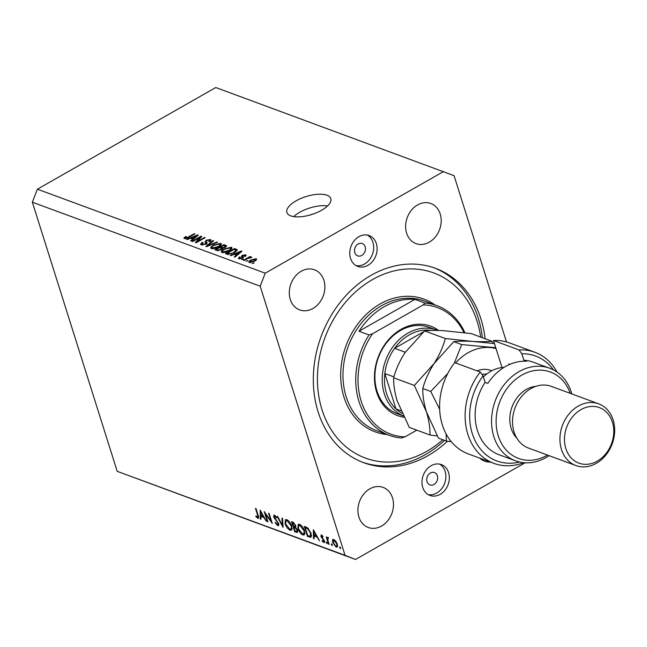 <?xml version="1.0" encoding="UTF-8"?>
<svg xmlns="http://www.w3.org/2000/svg" width="647" height="647" viewBox="0 0 647 647"><rect width="100%" height="100%" fill="white"/><g stroke="black" fill="none" stroke-linecap="round" stroke-linejoin="round"><path stroke-width="0.97" d="M296.091 200.845A23.025 9.414 -17.5 0 0 286.896 212.475A23.025 9.414 -17.5 0 0 321.616 210.251A23.025 9.414 -17.5 0 0 330.811 198.629A23.025 9.414 -17.5 0 0 296.091 200.845M327.568 205.94A23.025 9.414 -17.5 0 0 299.707 212.297A23.025 9.414 -17.5 0 0 293.746 216.608M358.179 243.976A6.575 5.305 110.2 0 0 354.516 250.3A6.575 5.305 110.2 0 0 357.71 255.872A6.575 5.305 110.2 0 0 361.786 255.428A6.575 5.305 110.2 0 0 365.458 249.103A6.575 5.305 110.2 0 0 362.263 243.523A6.575 5.305 110.2 0 0 358.179 243.976M430.392 473.006A6.575 5.305 110.2 0 0 426.729 479.33A6.575 5.305 110.2 0 0 429.923 484.902A6.575 5.305 110.2 0 0 434.008 484.457A6.575 5.305 110.2 0 0 437.671 478.133A6.575 5.305 110.2 0 0 434.477 472.561A6.575 5.305 110.2 0 0 430.392 473.006M440.178 494.324A16.45 13.272 -69.8 0 1 429.972 495.44A16.45 13.272 -69.8 0 1 421.99 481.505A16.45 13.272 -69.8 0 1 431.153 465.694A16.45 13.272 -69.8 0 1 441.351 464.578A16.45 13.272 -69.8 0 1 449.341 478.513A16.45 13.272 -69.8 0 1 440.178 494.324M439.564 464.093A16.45 13.272 -69.8 0 1 445.799 478.359A16.45 13.272 -69.8 0 1 436.709 493.046A16.45 13.272 -69.8 0 1 428.298 494.656M358.931 236.665A16.45 13.272 110.2 0 0 349.776 252.476A16.45 13.272 110.2 0 0 357.759 266.41A16.45 13.272 110.2 0 0 367.965 265.294A16.45 13.272 110.2 0 0 377.12 249.475A16.45 13.272 110.2 0 0 369.138 235.548A16.45 13.272 110.2 0 0 358.931 236.665M356.085 265.618A16.45 13.272 110.2 0 0 364.496 264.016A16.45 13.272 110.2 0 0 373.586 249.321A16.45 13.272 110.2 0 0 367.35 235.055M485.096 338.721A103.609 83.609 110.2 0 0 435.391 268.279A103.609 83.609 110.2 0 0 371.119 275.307A103.609 83.609 110.2 0 0 313.399 374.92A103.609 83.609 110.2 0 0 363.719 462.71A103.609 83.609 110.2 0 0 427.99 455.674A103.609 83.609 110.2 0 0 447.441 441.205M301.227 271.247A21.383 17.251 110.2 0 0 289.314 291.805A21.383 17.251 110.2 0 0 299.698 309.913A21.383 17.251 110.2 0 0 312.962 308.465A21.383 17.251 110.2 0 0 324.867 287.907A21.383 17.251 110.2 0 0 314.491 269.799A21.383 17.251 110.2 0 0 301.227 271.247M369.825 488.833A21.383 17.251 110.2 0 0 357.92 509.383A21.383 17.251 110.2 0 0 368.305 527.499A21.383 17.251 110.2 0 0 381.56 526.051A21.383 17.251 110.2 0 0 393.473 505.493A21.383 17.251 110.2 0 0 383.089 487.377A21.383 17.251 110.2 0 0 369.825 488.833M479.759 458.157A21.383 17.251 110.2 0 0 484.627 461.19A21.383 17.251 110.2 0 0 490.297 462.039M417.55 204.937A21.383 17.251 110.2 0 0 405.637 225.496A21.383 17.251 110.2 0 0 416.021 243.604A21.383 17.251 110.2 0 0 429.284 242.156A21.383 17.251 110.2 0 0 441.189 221.597A21.383 17.251 110.2 0 0 430.805 203.49A21.383 17.251 110.2 0 0 417.55 204.937M265.456 513.953L267.939 521.822L267.365 521.611L264.202 511.591L271.028 521.078L268.537 513.192L269.112 513.403L272.274 523.423L265.456 513.953L265.82 513.75M277.401 524.636L278.113 523.399L273.608 516.896L274.449 515.141L276.681 517.463L276.358 517.891L274.708 516.144L274.174 517.066L278.695 523.617L277.725 525.663L275.096 522.752L275.476 522.444L277.401 524.636L278.833 524.143M278.485 525.663L277.725 525.663L278.857 525.016M273.77 515.141L274.449 515.141M275.363 515.772L274.271 516.136L275.193 515.61M283.071 527.402L277.126 516.355L277.741 516.581L282.359 525.259L281.995 518.15L282.61 518.376L283.071 527.402M290.107 530.225C287.98 529.197 286.306 527.038 285.101 523.763L285.424 519.67L286.734 519.67C288.894 520.698 290.576 522.865 291.789 526.189L291.457 530.241L290.107 530.225L292.145 529.068M302.869 534.932C300.734 533.896 299.068 531.745 297.863 528.462L298.186 524.377L299.496 524.377C301.656 525.396 303.338 527.572 304.551 530.888L304.219 534.94L302.869 534.932L304.907 533.767M313.496 538.619L313.358 529.715L319.545 540.852L316.965 537.059L314.078 535.991L314.118 538.846L313.496 538.619L314.11 538.264M340.637 548.438L339.521 547.588L339.796 546.95L340.589 547.977L340.322 548.616L340.589 547.977M340.16 547.225L339.521 547.588L339.796 546.95M506.488 341.931L454.065 175.677L215.758 87.523L37.397 189.199L32.35 202.204L260.191 286.192L345.045 555.312L355.51 559.477L525.113 462.791M32.35 202.204L117.204 471.323L345.045 555.312M333.488 539.42L332.364 540.059L333.763 539.501L335.914 541.361L337.37 544.2L337.144 547.103L336.149 547.079L332.55 542.421L332.784 539.485M332.38 545.389L331.264 544.539L331.531 543.901L332.323 544.936L332.057 545.575L332.323 544.936M331.895 544.184L331.264 544.539L331.531 543.901M328.458 537.989L327.649 539.436L329.113 544.378L328.539 544.167L326.234 536.84L327.147 538.134L327.9 537.342L328.482 537.778L328.409 538.441L327.819 538.207L328.474 537.835M327.479 537.35L327.9 537.342M327.228 543.488L326.112 542.647L326.379 542.008L327.172 543.035L326.905 543.674L327.172 543.035M326.743 542.283L326.112 542.647L326.379 542.008M323.468 541.612L323.921 540.738L320.912 536.46L321.486 534.98L323.007 536.46L322.813 536.945L321.769 535.878L321.47 536.638L324.479 540.908L323.783 542.526L322.133 541.038L322.303 540.504L323.468 541.612L324.559 541.191M321.009 534.964L321.486 534.98M322.279 535.579L321.47 536.638M324.349 542.534L323.783 542.526L324.624 542.04M311.134 533.435L311.021 537.261L307.438 536.387L304.284 526.367L307.705 527.952L311.134 533.435M296.407 532.319L294.684 531.68L291.522 521.66L292.767 522.121L295.574 525.348L295.509 527.208L297.547 530.225L297.361 532.352L296.407 532.319L297.749 531.551M260.329 519.023L260.199 510.119L266.378 521.247L263.806 517.463L260.911 516.395L260.951 519.25L260.329 519.023L260.943 518.668M257.482 517.293L257.555 515.036L255.452 508.364L256.026 508.574L258.161 515.344C258.962 517.414 258.84 518.401 257.781 518.304L255.872 516.581L255.969 515.934L257.482 517.293L258.59 516.848M258.412 518.328L257.781 518.304L258.695 517.786M117.204 471.323L355.51 559.477M199.899 237.481L192.693 241.59L192.03 241.347L201.08 236.187L201.783 236.446L197.262 241.549L204.476 237.441L205.139 237.684L196.09 242.843L195.386 242.576L199.899 237.481L200.149 238.29M205.325 242.302L206.094 240.255L210.421 239.519L211.116 240.086L209.677 241.784L208.9 241.606L209.385 240.134L206.733 240.506L206.021 241.113L207.08 242.504L205.9 244.097L201.257 244.857L200.513 244.259L202.179 242.326L202.956 242.504L202.374 244.275L205.212 243.862L205.9 242.997L204.897 241.711M202.236 245.059L201.856 243.846L202.616 245.059M210.17 241.477L209.385 240.134M206.021 241.113L206.911 243.321M217.594 242.277L206.539 246.693L205.851 246.442L212.992 240.579L213.672 240.83L207.218 245.949L216.907 242.018L217.594 242.277M211.423 248.602L210.728 248.019L210.962 247.105L213.421 245.092L220.716 243.312L221.403 243.911L218.589 246.895L214.683 248.505L211.423 248.602M222.034 252.516L221.331 251.926L221.573 251.012L224.024 249.006L231.319 247.227L232.006 247.817L229.192 250.801L225.293 252.419L222.034 252.516L221.573 251.012M234.174 254.344L230.914 255.678L230.227 255.428L241.315 251.02L241.962 251.254L234.95 257.166L234.263 256.908L236.406 255.169L234.174 254.344M254.053 262.997L252.104 263.491L253.389 262.747L254.053 262.997M443.599 171.512L265.238 273.18L260.191 286.192M37.397 189.199L265.238 273.18M249.289 262.561C248.383 261.898 248.925 261.032 250.915 259.965L256.107 258.679C257.013 259.326 256.495 260.175 254.546 261.234L249.289 262.561L248.788 262.14M256.447 259.754L256.107 258.679L256.6 259.091M247.922 260.733L245.973 261.226L247.922 260.733M247.477 258.582L244.065 260.523L243.401 260.28L249.985 256.527L250.648 256.77L249.596 257.369L251.546 256.996L251.82 257.425L247.477 258.582M251.691 257.474L251.546 256.996L251.82 257.425M243.45 259.083L241.493 259.576L243.45 259.083M238.816 258.703L239.35 256.916L240.134 257.085L239.802 258.177L241.679 257.918L242.124 257.522L241.388 256.422L242.253 255.33L245.601 254.805L245.237 256.438L244.453 256.261L244.687 255.347L243.054 255.5L242.504 258.072L238.816 258.703L238.266 258.258M239.762 258.865L239.463 257.91L240.013 258.857M245.941 255.88L245.601 254.805L246.167 255.266M245.262 256.422L244.687 255.347M242.714 255.888L243.523 256.988M237.32 250.033L234.384 252.662L227.388 254.376L225.504 253.681L234.554 248.529L237.295 249.839M222.851 248.286L221.452 249.693L216.866 250.502L214.901 249.774L223.951 244.615L226.62 245.852L225.399 247.291L222.835 248.205M190.517 238.25L187.258 239.584L186.562 239.333L197.65 234.926L198.297 235.16L191.286 241.072L190.598 240.813L192.741 239.067L190.517 238.25M184.346 238.622L183.983 237.886L185.786 236.503L186.571 236.681L185.43 238.031L186.773 237.886L194.286 233.68L194.949 233.931L188.811 237.425L184.346 238.622L183.983 237.886L184.193 238.557M185.503 238.727L185.228 237.861L185.649 238.711M313.132 214.044A6.575 2.693 -17.5 0 0 310.22 214.966M253.559 263.28L253.389 262.747M251.085 260.498L250.915 259.965M255.153 259.204L251.586 260.207L250.243 262.035L253.818 261.032L255.153 259.204L255.751 260.45M253.98 261.55L253.818 261.032M250.454 262.69L249.952 261.784L250.243 262.698M247.429 261.016L247.259 260.49M250.146 257.053L249.985 256.527M242.957 259.366L242.787 258.84M239.56 257.571L239.35 256.916M241.832 258.404L241.679 257.918M243.013 257.741L242.253 255.33M241.509 251.634L241.315 251.02M236.6 255.775L236.406 255.169M238.686 252.54L235.451 253.818L237.247 254.481L240.692 251.675L238.686 252.54M235.807 254.942L235.451 253.818M240.854 252.184L240.692 251.675M237.433 255.072L237.247 254.481M234.91 249.653L234.554 248.529M234.157 249.37L227.226 253.325L231.27 253.584L233.737 252.411L236.001 250.219L234.157 249.37M227.574 254.441L227.226 253.325M233.899 252.937L233.737 252.411M231.424 254.053L231.27 253.584M228.634 254.611L228.367 253.745M224.194 249.54L224.024 249.006M231.796 248.731L231.319 247.227M230.267 247.825L224.679 249.257C222.689 250.349 222.156 251.238 223.086 251.909L228.553 250.543L230.324 249.273L230.267 247.825L231.141 249.459M230.534 249.944L230.324 249.273M228.723 251.068L228.553 250.543M223.336 252.702L222.584 251.489L222.964 252.694M224.299 245.739L223.951 244.615M223.555 245.464L220.853 247.008L222.762 247.631L224.59 247.13L225.358 246.297L223.555 245.464M221.209 248.133L220.853 247.008M224.744 247.615L224.59 247.13M222.908 248.1L222.762 247.631M219.794 247.607L216.624 249.418L218.694 250.074L220.781 249.459L221.015 248.06L219.794 247.607M216.971 250.535L216.624 249.418M221.945 249.394L221.015 248.06M220.942 249.968L220.781 249.459M218.88 250.664L218.694 250.074M218.201 250.729L217.934 249.904M211.44 248.61L210.962 247.105M213.591 245.634L213.421 245.092M221.185 244.825L220.716 243.312M219.665 243.919L214.068 245.35C212.079 246.442 211.553 247.324 212.483 248.003L217.95 246.636L219.721 245.367L219.665 243.919L220.538 245.553M219.931 246.038L219.721 245.367M218.112 247.154L217.95 246.636M212.734 248.796L211.973 247.575L212.362 248.788M213.195 241.218L212.992 240.579M207.347 246.37L207.218 245.949M217.052 242.488L216.907 242.018M202.365 242.924L202.179 242.326M205.366 244.372L205.212 243.862M206.134 243.741L206.652 243.329M206.272 240.821L206.094 240.255M210.849 240.878L210.421 239.519M201.322 236.964L201.08 236.187M197.432 242.075L197.262 241.549M204.646 237.967L204.476 237.441M197.845 235.54L197.65 234.926M192.935 239.681L192.741 239.067M195.022 236.446L191.787 237.724L193.582 238.387L197.028 235.581L195.022 236.446M192.143 238.848L191.787 237.724M197.189 236.09L197.028 235.581M193.768 238.978L193.582 238.387M185.964 237.061L185.786 236.503M186.926 238.355L186.773 237.886M194.456 234.214L194.286 233.68M337.621 546.246L336.149 547.079M332.995 542.17L332.55 542.421M337.216 543.755L336.804 543.998L334.038 540.399L333.318 540.399L334.353 539.808M334.677 540.035L333.124 542.639L335.866 546.181L336.626 546.189L336.804 543.998M328.967 543.917L328.539 544.167M328.207 537.528L327.147 538.134M322.538 540.811L322.133 541.038M324.333 540.504L323.921 540.738M323.079 538.692L322.594 538.967M321.891 537.439L321.478 537.673M321.397 536.185L320.912 536.46M315.04 535.441L314.078 535.991M316.343 535.918L314.013 531.68L314.062 535.077L316.723 535.708M306.128 527.062L305.174 527.604L307.689 535.57L308.425 535.837L307.438 536.387M308.263 528.437L307.673 528.777L305.174 527.604M310.981 532.974L310.56 533.217L307.673 528.777M308.425 535.837L310.164 536.258L311.563 535.522M310.164 536.258L310.56 533.217M298.299 528.219L297.863 528.462M303.977 530.677L299.852 525.413L298.736 525.421L298.429 528.672L302.521 533.888L303.71 533.888L304.397 530.435M300.604 524.984L299.852 525.413M295.647 531.13L294.684 531.68M293.196 523.188L292.42 522.897L293.431 526.116L294.886 526.399L295.008 525.162L293.196 523.188L293.932 522.768M293.342 522.372L292.42 522.897M295.42 524.919L295.008 525.162M294.134 527.281L294.927 530.863L296.827 531.316L296.973 530.014L295.364 527.839L294.134 527.281L295.776 526.343M295.736 526.011L293.754 527.143M295.889 527.54L295.364 527.839M297.385 529.78L296.973 530.014M285.537 523.512L285.101 523.763M291.215 525.971L287.09 520.714L285.974 520.722L285.675 523.973L289.767 529.189L290.948 529.189L291.635 525.736M287.85 520.277L287.09 520.714M282.941 524.927L282.359 525.259M275.517 522.517L275.096 522.752M278.525 523.164L278.113 523.399M274.854 518.328L274.449 518.554M274.085 516.629L273.608 516.896M267.793 521.369L267.365 521.611M271.457 520.835L271.028 521.078M261.881 515.845L260.911 516.395M263.175 516.322L260.846 512.084L260.895 515.481L263.555 516.112M256.333 516.322L255.872 516.581M403.865 417.21A47.692 38.488 -69.8 0 1 374.467 379.069A47.692 38.488 -69.8 0 1 401.051 329.355A47.692 38.488 -69.8 0 1 438.617 330.471M403.227 415.884A46.05 37.162 -69.8 0 1 382.272 376.522A46.05 37.162 -69.8 0 1 407.877 333.14A46.05 37.162 -69.8 0 1 436.442 330.01L429.155 327.325A46.05 37.162 110.2 0 0 400.59 330.447A46.05 37.162 110.2 0 0 374.937 374.726A46.05 37.162 110.2 0 0 397.298 413.74L403.251 415.932M480.656 337.079A98.676 79.63 110.2 0 0 372.478 279.601A98.676 79.63 110.2 0 0 322.004 409.697A98.676 79.63 110.2 0 0 426.632 451.38A98.676 79.63 110.2 0 0 442.815 439.75M434.016 267.785A103.609 83.609 -69.8 0 1 482.363 337.71M444.521 440.372A103.609 83.609 -69.8 0 1 425.257 454.671A103.609 83.609 -69.8 0 1 362.36 462.193M437.113 305.724A69.075 55.739 -69.8 0 0 424.942 303.063L414.913 299.367A69.075 55.739 110.2 0 0 384.245 306.718A69.075 55.739 110.2 0 0 358.996 331.24L369.016 334.936A69.075 55.739 -69.8 0 0 389.332 435.342L376.578 430.643A69.075 55.739 110.2 0 1 343.031 372.114A69.075 55.739 110.2 0 1 381.512 305.707A69.075 55.739 110.2 0 1 424.359 301.017L437.113 305.724A69.075 55.739 -69.8 0 1 464.918 332.768M463.972 332.647A67.425 54.413 110.2 0 0 423.251 304.883L372.526 333.795A67.425 54.413 110.2 0 0 361.147 401.075A67.425 54.413 110.2 0 0 405.022 436.854L401.512 438.003A69.075 55.739 -69.8 0 1 389.332 435.342M416.789 430.15L405.022 436.854M424.942 303.063L423.251 304.883M372.526 333.795L369.016 334.936M414.913 299.367L358.996 331.24M436.442 330.01A46.05 37.162 -69.8 0 1 437.55 330.447M431.347 330.463A44.408 35.836 110.2 0 0 426.583 330.083A44.408 35.836 110.2 0 0 409.244 334.903A44.408 35.836 110.2 0 0 394.605 348.312A44.408 35.836 110.2 0 0 384.828 373.529L395.988 408.944A44.408 35.836 110.2 0 0 402.046 413.376M393.918 376.886L384.828 373.529A44.408 35.836 110.2 0 0 395.988 408.944L400.881 410.748M428.031 330.625L426.583 330.083L425.265 330.835M423.615 331.782L394.605 348.312L405.265 352.243M454.712 362.619A59.209 47.781 110.2 0 0 468.396 453.968L493.912 463.373A59.209 47.781 -69.8 0 1 480.228 372.025L454.712 362.619M570.217 393.344A46.05 37.162 110.2 0 0 521.806 375.131A46.05 37.162 110.2 0 0 498.247 435.843A46.05 37.162 110.2 0 0 547.079 455.294A46.05 37.162 110.2 0 0 547.467 455.067M549.085 455.666A49.342 39.815 -69.8 0 1 546.157 457.486A49.342 39.815 -69.8 0 1 515.554 460.834A49.342 39.815 -69.8 0 1 491.591 419.03A49.342 39.815 -69.8 0 1 519.08 371.596A49.342 39.815 -69.8 0 1 549.683 368.248A49.342 39.815 -69.8 0 1 571.835 393.942M598.677 403.833L551.284 386.364A32.892 26.543 110.2 0 0 530.88 388.596A32.892 26.543 110.2 0 0 512.553 420.218A32.892 26.543 110.2 0 0 528.534 448.088L575.919 465.557A32.892 26.543 -69.8 0 1 559.946 437.687A32.892 26.543 -69.8 0 1 578.272 406.065A32.892 26.543 -69.8 0 1 598.677 403.833A32.892 26.543 -69.8 0 1 614.65 431.703A32.892 26.543 -69.8 0 1 596.324 463.325A32.892 26.543 -69.8 0 1 575.919 465.557M597.246 461.133A29.6 23.89 110.2 0 0 612.385 422.111A29.6 23.89 110.2 0 0 580.998 409.6A29.6 23.89 110.2 0 0 565.858 448.63A29.6 23.89 110.2 0 0 597.246 461.133M535.959 386.324A29.6 23.89 110.2 0 0 526.318 389.445A29.6 23.89 110.2 0 0 516.84 438.173M549.683 368.248L533.274 362.199A49.342 39.815 110.2 0 0 523.876 360.25L526.609 361.261A49.342 39.815 -69.8 0 0 505.404 366.558A49.342 39.815 -69.8 0 0 487.83 383.364L485.096 382.353A49.342 39.815 110.2 0 0 499.144 454.784L515.554 460.834M553.484 369.938A55.917 45.12 110.2 0 0 521.83 353.763L519.007 349.922L493.483 340.516L502.007 367.528M519.007 349.922A59.209 47.781 -69.8 0 1 534.867 352.267A59.209 47.781 -69.8 0 1 557.043 372.098M523.649 462.678A59.209 47.781 -69.8 0 1 493.912 463.373M534.867 352.267L509.351 342.861A59.209 47.781 110.2 0 0 493.483 340.516M480.228 372.025L483.05 375.867L485.096 382.353M483.05 375.867A55.917 45.12 110.2 0 0 473.944 438.108A55.917 45.12 110.2 0 0 519.541 462.015M523.876 360.25L521.83 353.763M509.149 364.649L508.914 363.905L509.973 364.293M493.119 343.395L491.898 341.228L471.194 333.593L443.672 330.69C435.617 330.277 429.268 330.35 424.602 330.9L445.314 338.535C443.138 346.808 439.386 355.146 434.064 363.541L414.355 385.434L393.651 377.799C395.827 369.526 399.571 361.188 404.901 352.793L424.602 330.9M491.898 341.228C487.24 341.778 480.891 341.851 472.836 341.438L445.314 338.535M414.355 385.434L426.397 411.783C428.985 420.437 430.182 428.177 429.988 435.019L409.284 427.384L397.234 401.035C394.654 392.381 393.457 384.642 393.651 377.799M429.988 435.019L437.235 435.965M446.082 433.894L446.39 441.068L438.448 438.14L426.397 411.783C423.817 403.138 422.62 395.39 422.814 388.548C424.99 380.274 428.735 371.936 434.064 363.541L453.765 341.656C458.432 341.098 464.789 341.026 472.836 341.438L494.445 343.565M496.031 348.596A49.342 39.815 110.2 0 0 489.237 347.488A49.342 39.815 110.2 0 0 455.585 362.943M446.39 441.068L451.315 441.715M495.764 347.738L461.715 344.584L454.315 363.137M447.805 373.392L430.756 391.475L439.645 409.252M430.756 391.475L422.814 388.548M461.715 344.584L453.765 341.656M504.021 367.383A36.183 29.196 110.2 0 0 483.39 376.926M243.401 257.385L243.078 256.382M239.374 253.438L239.196 252.872M236.875 250.85L236.349 249.192M226.321 246.596L225.924 245.342M222.495 248.949L222.018 247.437M209.062 245.682L208.924 245.237M195.709 237.336L195.531 236.77M188.237 237.74L188.075 237.223M311.571 535.886L309.42 537.115M306.541 527.248L305.627 527.766M276.366 520.051L275.921 520.309M257.983 514.786L257.555 515.036M387.149 434.533A70.717 57.065 -69.8 0 1 340.799 379.328A70.717 57.065 -69.8 0 1 380.145 303.936A70.717 57.065 -69.8 0 1 434.93 304.915M477.057 370.852A26.972 21.763 -69.8 0 1 485.768 369.356A26.972 21.763 -69.8 0 1 491.76 370.755M486.738 373.998A23.025 18.577 110.2 0 0 482.104 374.573M225.358 246.297L225.633 247.154M205.9 242.997L206.191 243.919M206.021 241.323L206.927 244.186M336.626 546.189L337.653 545.599M321.535 535.878L322.198 535.498M303.71 533.888L304.955 533.177M298.736 525.421L300.087 524.652M294.886 526.399L295.719 525.922M296.827 531.316L297.701 530.815M290.948 529.189L292.201 528.47M285.974 520.722L287.333 519.945"/></g></svg>
